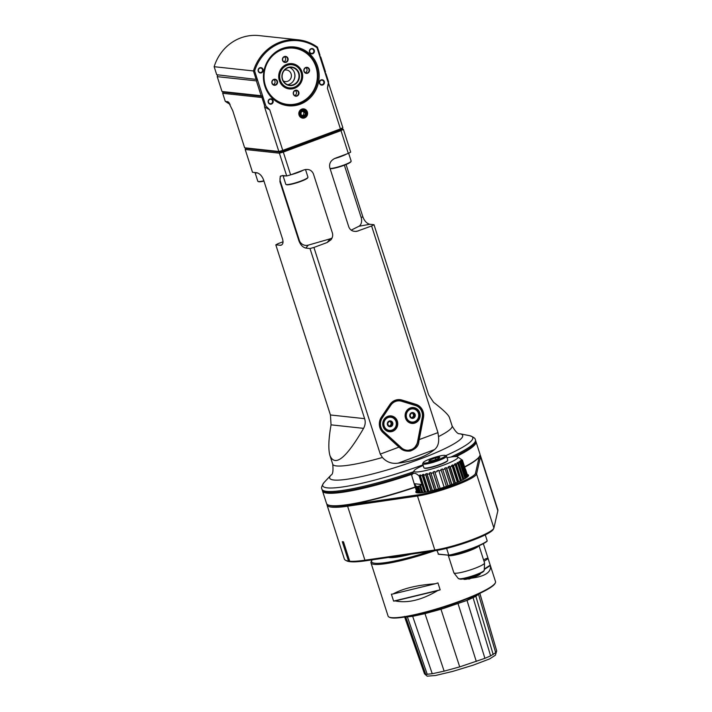 <?xml version="1.0" encoding="UTF-8"?>
<svg xmlns="http://www.w3.org/2000/svg" width="712" height="712" viewBox="0 0 712 712"><rect width="100%" height="100%" fill="white"/><g stroke="black" fill="none" stroke-linecap="round" stroke-linejoin="round"><path stroke-width="1.07" d="M448.079 485.86L442.544 468.968L447.982 485.896M442.891 469.689A26.682 3.8 162.2 0 0 445.089 468.905L450.278 485.077M445.089 468.905L444.644 468.22A25.988 24.493 -83.8 0 1 446.237 467.624L446.682 468.309A26.682 3.8 162.2 0 0 448.765 467.508L448.222 466.858A25.988 22.962 -92 0 1 449.708 466.253L450.251 466.903A26.682 3.8 162.2 0 0 452.147 466.111L451.515 465.497A25.988 20.862 -96.6 0 1 452.859 464.909L453.482 465.523A26.682 3.8 162.2 0 0 455.155 464.758L454.452 464.179A25.988 18.254 -99.6 0 1 455.609 463.619L456.312 464.197A26.682 3.8 162.2 0 0 457.727 463.468L456.953 462.925A25.988 15.192 -101.8 0 1 457.896 462.408L458.67 462.951A26.682 3.8 162.2 0 0 459.783 462.284L458.964 461.777A25.988 11.757 -103.6 0 1 459.676 461.305L460.495 461.821A26.682 3.8 162.2 0 0 461.278 461.234L460.424 460.753A25.988 8.037 -105.1 0 1 460.878 460.344L461.732 460.833A26.682 3.8 162.2 0 0 462.177 460.344L461.296 459.881A25.988 4.121 -106.5 0 1 461.492 459.552L457.558 456.837A23.104 3.293 162.2 0 1 436.945 467.41A23.104 3.293 162.2 0 1 414.028 470.81A23.104 3.293 162.2 0 1 423.159 465.47M447.029 457.807A23.104 3.293 162.2 0 1 457.558 456.837M414.028 470.81L412.177 474.326A25.988 4.121 73.5 0 0 412.123 474.423L411.67 475.296C413.156 472.376 415.657 472.643 419.19 476.106L419.43 475.216A25.988 18.12 64.1 0 1 420.685 475.002L420.445 475.874A26.682 3.8 162.2 0 0 422.252 475.536L422.403 474.673A25.988 20.755 61.2 0 1 423.827 474.37L423.667 475.233A26.682 3.8 162.2 0 0 425.669 474.779L425.732 473.943A25.988 22.873 56.7 0 1 427.289 473.56L427.218 474.406A26.682 3.8 162.2 0 0 429.372 473.854L429.336 473.035A25.988 24.43 48.8 0 1 430.983 472.599L431.009 473.409A26.682 3.8 162.2 0 0 433.261 472.777L433.118 471.985A25.988 25.392 30.9 0 1 434.818 471.486L434.952 472.279A26.682 3.8 162.2 0 0 437.239 471.575L436.999 470.819A25.988 25.721 -16.3 0 1 438.699 470.267L438.939 471.024A26.682 3.8 162.2 0 0 441.218 470.267L440.87 469.546A25.988 25.418 -65.1 0 1 442.544 468.968M446.237 467.624L451.675 484.561M468.274 476.079A27.314 3.889 -17.8 0 0 468.282 475.669A27.314 3.889 -17.8 0 0 467.419 475.073M416.627 491.378A27.314 3.889 -17.8 0 0 416.271 492.366A27.314 3.889 -17.8 0 0 416.52 492.695M416.458 490.835A27.67 3.943 -17.8 0 0 416.271 492.597A27.67 3.943 -17.8 0 0 451.363 484.676A27.67 3.943 -17.8 0 0 468.416 475.856A27.67 3.943 -17.8 0 0 467.25 474.53M479.212 456.917L475.429 473.444A34.924 4.975 162.2 0 1 453.775 484.934A34.924 4.975 162.2 0 1 417.837 494.884L347.954 505.075A79.7 11.356 162.2 0 1 329.852 505.556M480.057 455.021A80.59 11.49 162.2 0 1 480.484 455.716A80.59 11.49 162.2 0 1 480.511 456.73L476.559 474.023A35.822 5.109 162.2 0 1 454.345 485.807A35.822 5.109 162.2 0 1 417.481 496.015L347.598 506.205A80.59 11.49 162.2 0 1 327.022 504.995A80.59 11.49 162.2 0 1 326.959 504.176M347.954 505.075L347.598 506.205L364.936 560.211A80.59 11.49 -17.8 0 1 349.708 561.225A309.64 140.148 76.4 0 0 350.473 561.741A79.7 11.356 -17.8 0 0 365.834 560.771L435.717 550.581A34.924 4.975 -17.8 0 0 470.712 540.978A34.924 4.975 -17.8 0 0 493.176 529.497L493.754 528.402A35.822 5.109 -17.8 0 0 493.897 528.037L497.848 510.735A80.59 11.49 -17.8 0 0 497.83 509.73L480.484 455.716M327.022 504.995L344.359 559A80.59 11.49 -17.8 0 0 345.667 560.317L346.771 560.878A79.7 11.356 -17.8 0 0 349.877 561.679L350.242 561.59M349.708 561.225L343.478 541.814A80.59 11.49 -17.8 0 1 342.294 541.681L348.524 561.092A309.631 272.554 56.7 0 0 349.877 561.679M345.667 560.317A80.59 11.49 -17.8 0 0 348.524 561.092M436.928 550.394L438.565 554.274L448.809 555.209A26.86 3.827 -17.8 0 0 471.584 548.445A26.86 3.827 -17.8 0 0 487.213 540.915L485.272 534.872M438.103 554.052L448.809 555.209L446.62 548.374M449.201 555.422A26.504 3.774 -17.8 0 0 486.955 541.36L487.213 540.915M455.885 553.794A15.219 2.172 -17.8 0 0 468.363 550.056A15.219 2.172 -17.8 0 0 471.834 548.667M478.838 545.828A16.118 2.296 162.2 0 1 468.932 550.928A16.118 2.296 162.2 0 1 448.24 555.316L453.856 572.795A16.118 2.296 162.2 0 0 453.909 572.902A16.118 2.296 162.2 0 0 454.799 573.231A16.118 2.296 162.2 0 0 474.557 568.443A16.118 2.296 162.2 0 0 484.561 563.058A16.118 2.296 162.2 0 0 484.543 562.943L479.025 545.748M463.307 578.82L463.343 578.909A8.953 1.273 -17.8 0 0 463.485 579.061A8.953 1.273 -17.8 0 0 474.842 576.498A8.953 1.273 -17.8 0 0 480.36 573.641A8.953 1.273 -17.8 0 0 480.395 573.436L480.36 573.347M463.485 579.061L463.93 579.283A8.597 1.228 -17.8 0 0 472.35 577.681A8.597 1.228 -17.8 0 0 480.128 574.077L480.36 573.641M365.834 560.771L364.936 560.211L434.827 550.02A35.822 5.109 -17.8 0 0 470.721 540.177A35.822 5.109 -17.8 0 0 493.754 528.402M467.891 476.524L465.532 469.208M467.722 476.684L465.078 468.452L467.882 476.533M465.087 468.452L462.382 460.023M461.492 459.552L461.661 460.068M462.177 460.344L467.49 476.889M467.01 477.271L461.732 460.833M460.878 460.344L461.145 461.162M461.278 461.234L466.538 477.618M465.737 478.144L460.495 461.821M459.676 461.305L465.185 478.482M459.783 462.284L465.016 478.58M463.895 479.212L458.67 462.951M457.896 462.408L463.387 479.479M457.727 463.468L462.942 479.71M461.527 480.422L456.312 464.197M455.609 463.619L461.073 480.636M455.155 464.758L460.361 480.965M458.688 481.721L453.482 465.523M452.859 464.909L458.306 481.891M452.147 466.111L457.344 482.3M455.449 483.092L450.251 466.903M449.708 466.253L455.155 483.208M448.765 467.508L453.953 483.688M451.88 484.48L446.682 468.309M422.643 463.886L423.898 467.766A12.54 1.789 -17.8 0 0 424.094 467.971L424.539 468.193A12.175 1.736 -17.8 0 0 436.474 465.924A12.175 1.736 -17.8 0 0 447.492 460.824L447.723 460.388A12.54 1.789 -17.8 0 0 447.768 460.103L446.522 456.223A12.54 1.789 162.2 0 1 435.13 461.759A12.54 1.789 162.2 0 1 422.643 463.886A12.54 1.789 162.2 0 1 422.697 463.601L423.275 462.506A11.641 1.655 162.2 0 1 430.448 458.795A11.641 1.655 162.2 0 1 445.205 455.457A11.641 1.655 162.2 0 1 434.818 460.789A11.641 1.655 162.2 0 1 423.275 462.506M424.094 467.971A12.54 1.789 -17.8 0 0 436.376 465.639A12.54 1.789 -17.8 0 0 447.723 460.388M445.205 455.457L446.317 456.018A12.54 1.789 162.2 0 1 446.522 456.223M429.754 460.05L435.299 457.985L439.856 457.149L438.868 458.368L433.332 460.433L428.775 461.269L429.754 460.05L430.075 461.029M435.788 459.516L435.299 457.985M414.571 484.961L414.82 485.718L415.283 484.89L415.043 484.116L414.571 484.961L411.67 475.296M414.384 483.724L421.887 484.534L418.62 486.892L418.994 486.002L418.238 486.296L417.864 487.186L416.956 487.337L417.374 486.447L416.778 486.376L417.036 487.177M416.778 486.376L416.36 487.275L415.683 486.946L416.128 486.065L415.701 485.646L415.256 486.527L414.811 485.726L417.099 492.838M422.848 492.562L420.623 485.611M419.19 476.106L424.397 492.321M419.43 475.216L424.895 492.232M425.651 492.09L420.445 475.874M422.252 475.536L427.449 491.734M422.403 474.673L427.859 491.654M428.873 491.431L423.667 475.233M425.669 474.779L430.867 490.969M425.732 473.943L431.178 490.897M432.415 490.586L427.218 474.406M429.372 473.854L434.56 490.034M429.336 473.035L434.774 489.972M436.207 489.589L431.009 473.409M433.261 472.777L438.45 488.948M433.118 471.985L438.556 488.913M440.141 488.441L434.952 472.279M437.239 471.575L436.999 470.819M444.137 487.195L438.939 471.024M441.218 470.267L446.406 486.438M420.044 485.397L422.367 492.633M419.724 486.26L421.798 492.704M420.534 492.838L418.62 486.892M418.238 486.296L420.347 492.855M417.864 487.186L419.706 492.9M418.754 492.935L416.956 487.337M416.36 487.275L418.184 492.935M417.588 492.9L415.683 486.946M415.701 485.646L415.95 486.412M415.256 486.527L417.294 492.864M388.405 557.478A39.4 5.616 -17.8 0 0 389.144 557.594A39.4 5.616 -17.8 0 0 411.011 554.185M479.844 593.336L496.7 650.91L495.41 655.191L489.598 658.92L473.231 665.142L452.743 671.389L435.575 675.483L427.173 676.178L424.468 673.757L425.74 674.398L405.787 617.019L412.675 616.316L424.984 613.646L440.977 609.258L467.019 600.412L475.874 596.344L479.203 593.63M479.817 593.345L496.7 650.91L495.694 652.699L490.621 655.868L484.917 658.324L459.712 666.877L444.137 671.149L432.237 673.73L425.74 674.398M405.226 616.93L405.787 617.019M429.274 551.524A55.518 7.912 162.2 0 1 371.78 560.486A55.518 7.912 162.2 0 1 372.198 559.846M434.899 550.696A56.417 8.037 162.2 0 1 374.307 564.376A56.417 8.037 162.2 0 1 370.988 562.863A56.417 8.037 162.2 0 1 371.201 561.581L371.78 560.486M370.988 562.863L380.626 592.874A56.417 8.037 -17.8 0 0 380.689 593.034L382.914 599.958A56.417 8.037 162.2 0 1 382.851 599.798L388.093 616.12A56.417 8.037 -17.8 0 0 389.001 617.046A56.417 8.037 -17.8 0 0 391.413 617.633A56.417 8.037 -17.8 0 0 448.702 605.075A56.417 8.037 -17.8 0 0 495.312 582.914A56.417 8.037 -17.8 0 0 495.516 581.633L490.274 565.301A56.417 8.037 162.2 0 1 490.328 565.524C491.529 572.217 485.077 576.453 470.97 578.233A56.417 8.037 162.2 0 1 468.905 579.141L470.107 578.349M484.311 569.022L490.212 565.141A56.417 8.037 162.2 0 1 490.274 565.301M483.582 559.943C486.154 558.395 487.658 557.95 488.103 558.6A56.417 8.037 -17.8 0 0 488.058 558.386L483.332 543.665M490.212 565.141L488.094 558.555M440.167 589.839A56.417 8.037 162.2 0 1 437.533 590.684C421.807 600.011 407.709 603.42 395.24 600.919A56.417 8.037 162.2 0 1 393.603 601.106L440.167 589.839L437.942 582.914A56.417 8.037 -17.8 0 1 435.317 583.76C417.018 585.086 402.921 588.504 393.015 593.995L435.317 583.76M393.015 593.995A56.417 8.037 -17.8 0 1 391.386 594.191L393.603 601.106M389.001 617.046L389.624 617.348A55.919 7.974 -17.8 0 0 444.395 606.936A55.919 7.974 -17.8 0 0 494.991 583.52L495.312 582.914M405.787 616.841L421.655 614.385L443.87 608.333L466.387 600.599L478.776 593.826M475.5 595.312L468.096 598.427M395.24 600.919L437.533 590.684M484.293 569.484L490.328 565.524M484.018 561.287L488.103 558.6M415.31 487.275A80.234 11.437 162.2 0 1 331.703 505.858A80.234 11.437 162.2 0 1 328.276 505.013L327.832 504.79A80.59 11.49 162.2 0 1 326.532 503.473L322.518 490.986A80.59 11.49 162.2 0 1 322.447 490.63M475.847 441.387A80.59 11.49 162.2 0 1 475.99 441.707L479.995 454.203A80.59 11.49 162.2 0 1 479.701 456.027L479.47 456.472A80.234 11.437 162.2 0 1 464.66 467.117M479.701 456.027A80.59 11.49 162.2 0 1 464.58 466.849M415.221 486.99A80.59 11.49 162.2 0 1 331.267 505.636A80.59 11.49 162.2 0 1 327.832 504.79M475.99 441.707A80.59 11.49 162.2 0 1 456.196 456.561M412.275 474.139A80.59 11.49 162.2 0 1 327.262 493.149A80.59 11.49 162.2 0 1 322.518 490.986M412.551 473.613A80.234 11.437 162.2 0 1 327.476 492.686A80.234 11.437 162.2 0 1 324.049 491.85L323.613 491.627A80.59 11.49 162.2 0 1 322.305 490.31L321.957 489.215A80.59 11.49 162.2 0 0 413.53 471.744M438.494 436.607A62.683 8.936 -17.8 0 0 452.111 425.927L449.397 417.463C448.435 414.785 443.158 409.729 433.572 402.307L428.624 394.831L374.005 224.716A62.683 8.936 -17.8 0 1 371.602 225.971L437.951 432.62L438.494 436.607C439.224 442.535 437.889 446.869 434.507 449.61C425.456 456.757 413.325 461.269 398.133 463.156C391.822 464.019 386.589 462.124 382.433 457.469A62.683 8.936 -17.8 0 1 332.744 464.251C333.376 470.917 332.798 474.53 331.027 475.1A69.847 9.959 -17.8 0 0 352.769 478.331A69.847 9.959 -17.8 0 0 419.395 459.293A69.847 9.959 -17.8 0 0 459.827 433.742L469.546 435.664C473.471 436.954 475.429 438.378 475.42 439.945L475.767 441.031A80.59 11.49 162.2 0 1 475.474 442.864L475.242 443.309A80.234 11.437 162.2 0 1 455.253 456.552M475.474 442.864A80.59 11.49 162.2 0 1 454.532 456.588M412.755 473.222A80.59 11.49 162.2 0 1 327.048 492.473A80.59 11.49 162.2 0 1 323.613 491.627M283.038 241.795L278.205 243.593A62.683 8.936 -17.8 0 0 275.811 244.848L280.831 245.266C282.931 244.617 283.51 242.543 282.566 239.063L263.6 179.985C261.998 175.864 259.684 173.443 256.649 172.722L252.511 172.277L245.195 149.484L279.389 153.178A451.524 142.044 -63 0 0 279.763 152.021A61.784 8.811 -17.8 0 0 282.958 151.122L340.194 129.815L340.443 128.925L327.431 88.377L328.045 84.114A44.776 42.195 96.2 0 0 328.383 83.144L325.188 73.194L325.962 73.71L328.535 81.72L328.383 83.144M382.433 457.469L380.27 454.096L313.921 247.447L327.182 242.507L330.982 239.757C332.602 237.621 333.074 235.369 332.397 233.011L313.431 173.933C311.669 170.008 308.492 168.673 303.882 169.928L290.621 174.867L283.305 152.083L340.986 130.608L340.194 129.815A61.784 8.811 -17.8 0 0 342.161 128.792A451.47 142.035 -63 0 0 342.846 127.662L328.428 82.743M332.744 464.251L330.03 455.787C328.152 449.637 328.499 439.331 331.053 424.85L330.43 414.971L364.624 418.656L310.005 248.532A62.683 8.936 -17.8 0 0 313.921 247.447M364.624 418.656C365.657 421.851 365.309 425.091 363.583 428.357C346.344 458.021 335.165 467.161 330.03 455.787M330.43 414.971L275.811 244.848M380.27 454.096L398.978 447.127L383.101 432.7A11.641 10.974 -83.8 0 1 381.392 417.152L389.882 404.55A11.641 10.974 -83.8 0 1 401.977 400.046L415.879 404.318A11.641 10.974 -83.8 0 1 423.462 417.677L418.772 441.983C418.567 445.926 415.763 448.934 410.361 451.007C406.338 451.47 403.152 450.687 400.812 448.667L398.978 447.127L399.236 446.415L402.093 448.827L407.104 450.625L413.948 448.863L417.463 443.104A10.742 10.128 96.2 0 0 417.757 441.912L422.456 417.49A10.742 10.128 96.2 0 0 415.461 405.155L401.55 400.892A10.742 10.128 96.2 0 0 399.77 400.518A10.742 10.128 96.2 0 0 390.39 405.039L381.899 417.65A10.742 10.128 96.2 0 0 383.474 432.006L401.176 448.088A10.742 10.128 96.2 0 0 402.093 448.827M437.951 432.62L419.252 439.58L418.238 439.402M418.772 441.983L417.695 441.903M400.812 448.667L401.515 447.83A10.386 9.79 96.2 0 0 417.543 441.858L422.243 417.437A10.386 9.79 96.2 0 0 415.479 405.511L401.568 401.248A10.386 9.79 96.2 0 0 390.781 405.262L382.3 417.864A10.386 9.79 96.2 0 0 383.812 431.739L401.515 447.83M399.236 446.415L383.359 431.988L383.812 431.739M371.602 225.971L356.89 231.311C352.894 231.774 350.197 230.305 348.791 226.905L329.825 167.827C328.962 163.573 330.697 160.405 335.041 158.331L348.302 153.392L340.986 130.608A62.683 8.936 162.2 0 0 343.38 129.353A451.524 51.033 -155.1 0 0 342.161 128.792M290.621 174.867A62.683 8.936 -17.8 0 1 286.705 175.962L279.389 153.178A62.683 8.936 162.2 0 0 283.305 152.083L282.762 150.392L340.443 128.925A62.683 8.936 -17.8 0 0 342.846 127.662M245.195 149.484A451.497 142.035 117 0 1 245.88 148.363L279.763 152.021A451.479 51.024 -155.1 0 0 278.846 151.487A62.683 8.936 -17.8 0 0 282.762 150.392L269.741 109.844L266.813 106.898A44.776 42.195 96.2 0 1 265.994 106.364L266.813 106.898M286.705 175.962L282.566 175.517L280.234 176.407L279.95 181.747L298.915 240.825L299.307 240.336A7.165 6.933 -141.4 0 0 308.207 245.15L330.092 238.858A7.165 6.933 -141.4 0 0 332.103 237.906M280.795 175.9A7.165 6.933 -141.4 0 0 280.341 181.266L299.307 240.336M310.005 248.532L305.866 248.088C302.84 247.367 300.517 244.946 298.915 240.825M245.88 148.363A451.479 51.024 24.9 0 1 244.652 147.802L278.846 151.487L264.57 107.014L269.741 109.844M257.433 172.882A11.641 1.655 162.2 0 1 255.733 172.945A11.641 1.655 162.2 0 1 255.047 172.633A11.641 1.655 162.2 0 1 255.03 172.544M263.867 180.812A11.641 1.655 162.2 0 1 258.492 181.551A11.641 1.655 162.2 0 1 257.993 181.435A11.641 1.655 162.2 0 1 257.806 181.24L255.047 172.633M263.956 181.097A11.285 1.611 162.2 0 1 258.919 181.774A11.285 1.611 162.2 0 1 258.438 181.658L257.993 181.435M244.652 147.802L232.762 110.752L228.481 102.047L225.259 101.309A44.776 42.195 96.2 0 0 230.11 104.281M217.498 75.241L217.222 76.647L256.382 80.874L257.379 79.539L216.724 74.724L257.379 79.539L265.994 106.364M217.222 76.647L221.993 91.501L222.918 92.115L222.687 93.29L225.259 101.309M214.152 66.706L253.436 70.942A44.776 42.195 -83.8 0 1 298.364 39.836L259.079 35.6A44.776 42.195 96.2 0 0 214.152 66.706L216.724 74.724M298.364 39.836A44.776 42.195 -83.8 0 1 317.427 47.126L320 55.144L319.768 56.31L320.703 56.933L325.464 71.787L325.188 73.194L317.018 47.74A43.877 41.349 96.2 0 0 254.62 70.96L257.379 79.539M264.891 86.197A29.548 27.848 -83.8 0 1 296.744 47.339A29.548 27.848 -83.8 0 1 312.23 95.568A29.548 27.848 -83.8 0 1 264.891 86.197M268.264 102.412A2.688 2.528 -83.8 0 1 271.156 98.879A2.688 2.528 -83.8 0 1 272.571 103.267A2.688 2.528 -83.8 0 1 268.264 102.412M319.528 83.331A2.688 2.528 -83.8 0 1 322.42 79.797A2.688 2.528 -83.8 0 1 323.835 84.185A2.688 2.528 -83.8 0 1 319.528 83.331M309.506 52.109A2.688 2.528 -83.8 0 1 312.399 48.576A2.688 2.528 -83.8 0 1 313.805 52.955A2.688 2.528 -83.8 0 1 309.506 52.109M258.242 71.191A2.688 2.528 -83.8 0 1 261.135 67.658A2.688 2.528 -83.8 0 1 262.541 72.046A2.688 2.528 -83.8 0 1 258.242 71.191M299.049 115.05A4.655 4.388 -83.8 0 1 304.068 108.927A4.655 4.388 -83.8 0 1 306.507 116.528A4.655 4.388 -83.8 0 1 299.049 115.05M327.431 88.377L328.561 83.188M348.302 153.392A62.683 8.936 -17.8 0 0 350.696 152.137L343.38 129.353M351.194 230.154L358.91 226.274A7.165 4.779 79.6 0 0 361.109 217.329L362.915 217L346.059 164.517M362.915 217C364.517 221.12 366.831 223.55 369.857 224.271L374.005 224.716M344.368 165.193L361.109 217.329M346.673 154.006A11.641 1.655 162.2 0 1 334.391 158.607M348.631 153.231L351.149 161.063A11.641 1.655 162.2 0 1 351.105 161.321A11.641 1.655 162.2 0 1 341.974 165.736A11.641 1.655 162.2 0 1 330.048 168.513M351.105 161.321L350.874 161.766A11.285 1.611 162.2 0 1 341.582 166.19A11.285 1.611 162.2 0 1 330.11 168.708M264.57 107.014L264.472 105.536M222.687 93.29L261.972 97.526L264.544 105.545M222.918 92.115L262.799 96.423L261.153 95.728L221.993 91.501M261.972 97.526L262.799 96.423M256.382 80.874L261.153 95.728M229.362 103.062L227.555 101.558M256.008 78.961L253.436 70.942A516.111 454.3 56.7 0 1 254.62 70.96M317.018 47.74A516.111 233.607 -103.6 0 1 317.427 47.126M265.389 85.867A28.658 27.003 -83.8 0 1 294.056 47.846A28.658 27.003 -83.8 0 1 317.863 72.936A28.658 27.003 -83.8 0 1 299.654 103.338A28.658 27.003 -83.8 0 1 287.915 104.824A28.658 27.003 -83.8 0 1 265.389 85.867M293.851 47.82A28.658 27.003 -83.8 0 1 317.454 72.998A28.658 27.003 -83.8 0 1 299.236 103.293A28.658 27.003 -83.8 0 1 287.71 104.797M265.407 85.716A28.293 26.673 -83.8 0 1 295.916 48.505A28.293 26.673 -83.8 0 1 310.743 94.696A28.293 26.673 -83.8 0 1 265.407 85.716M279.327 80.527A12.718 11.988 -83.8 0 1 293.033 63.813A12.718 11.988 -83.8 0 1 299.699 84.568A12.718 11.988 -83.8 0 1 279.327 80.527M282.548 60.44A3.044 2.866 -83.8 0 1 285.832 56.435A3.044 2.866 -83.8 0 1 287.425 61.401A3.044 2.866 -83.8 0 1 282.548 60.44M271.975 83.268A3.044 2.866 -83.8 0 1 275.25 79.263A3.044 2.866 -83.8 0 1 276.852 84.239A3.044 2.866 -83.8 0 1 271.975 83.268M293.388 94.189A3.044 2.866 -83.8 0 1 296.673 90.193A3.044 2.866 -83.8 0 1 298.266 95.159A3.044 2.866 -83.8 0 1 293.388 94.189M303.971 71.36A3.044 2.866 -83.8 0 1 307.246 67.355A3.044 2.866 -83.8 0 1 308.848 72.321A3.044 2.866 -83.8 0 1 303.971 71.36M279.629 80.331A12.175 11.481 -83.8 0 1 292.757 64.32A12.175 11.481 -83.8 0 1 299.138 84.194A12.175 11.481 -83.8 0 1 279.629 80.331M280.288 80.171A11.641 10.974 -83.8 0 1 292.837 64.863A11.641 10.974 -83.8 0 1 298.942 83.865A11.641 10.974 -83.8 0 1 280.288 80.171M282.37 79.397A9.309 8.775 -83.8 0 1 292.41 67.151A9.309 8.775 -83.8 0 1 297.287 82.352A9.309 8.775 -83.8 0 1 282.37 79.397M282.566 79.263A8.953 8.437 -83.8 0 1 291.528 67.391A8.953 8.437 -83.8 0 1 298.568 73.309A8.953 8.437 -83.8 0 1 289.606 85.191A8.953 8.437 -83.8 0 1 282.566 79.263M289.481 67.435A8.953 8.437 -83.8 0 1 294.519 72.873A8.953 8.437 -83.8 0 1 287.612 84.71M294.065 71.716A9.496 8.945 -83.8 0 1 294.403 72.633A9.496 8.945 -83.8 0 1 293.006 81.497M283.296 80.928A5.821 5.482 96.2 0 0 291.128 73.852A5.821 5.482 96.2 0 0 284.444 70.203M282.753 60.306A2.688 2.528 -83.8 0 1 285.441 56.738A2.688 2.528 -83.8 0 1 285.966 61.944A2.688 2.528 -83.8 0 1 282.753 60.306M284.399 56.853A2.688 2.528 -83.8 0 1 283.874 61.748M272.171 83.135A2.688 2.528 -83.8 0 1 274.859 79.575A2.688 2.528 -83.8 0 1 276.968 81.355A2.688 2.528 -83.8 0 1 274.28 84.915A2.688 2.528 -83.8 0 1 272.171 83.135M273.292 84.586A2.688 2.528 96.2 0 0 273.826 79.691M293.593 94.064A2.688 2.528 -83.8 0 1 296.281 90.495A2.688 2.528 -83.8 0 1 298.506 93.441A2.688 2.528 -83.8 0 1 293.593 94.064M294.715 95.506A2.688 2.528 96.2 0 0 295.24 90.611M304.166 71.227A2.688 2.528 -83.8 0 1 306.854 67.667A2.688 2.528 -83.8 0 1 309.088 70.604A2.688 2.528 -83.8 0 1 304.166 71.227M305.822 67.782A2.688 2.528 -83.8 0 1 305.297 72.669M268.513 102.252A2.243 2.109 -83.8 0 1 270.756 99.279A2.243 2.109 -83.8 0 1 271.192 103.614A2.243 2.109 -83.8 0 1 268.513 102.252M319.777 83.162A2.243 2.109 -83.8 0 1 323.177 80.723A2.243 2.109 -83.8 0 1 321.539 84.648A2.243 2.109 -83.8 0 1 319.777 83.162M309.756 51.94A2.243 2.109 -83.8 0 1 311.998 48.968A2.243 2.109 -83.8 0 1 313.85 51.424A2.243 2.109 -83.8 0 1 309.756 51.94M258.492 71.022A2.243 2.109 -83.8 0 1 260.734 68.058A2.243 2.109 -83.8 0 1 262.586 70.506A2.243 2.109 -83.8 0 1 258.492 71.022M299.254 114.908A4.29 4.041 96.2 0 0 304.38 117.525A4.29 4.041 96.2 0 0 306.917 112.06A4.29 4.041 96.2 0 0 301.79 109.443A4.29 4.041 96.2 0 0 299.254 114.908M304.344 117.044A3.765 3.542 -83.8 0 1 299.725 112.808A3.765 3.542 -83.8 0 1 305.546 110.645A3.765 3.542 -83.8 0 1 304.344 117.044M300.74 114.418A2.768 2.608 96.2 0 0 305.163 115.291A2.768 2.608 96.2 0 0 303.712 110.778A2.768 2.608 96.2 0 0 300.74 114.418M300.873 114.356L302.707 116.038L305.012 115.175L305.493 112.638L303.659 110.956L301.354 111.82L300.873 114.356M305.493 112.638L304.024 112.478L302.725 111.286M305.012 115.175L303.552 115.015L304.024 112.478M302.137 115.54L303.552 115.015M303.472 170.088A11.641 1.655 162.2 0 1 290.897 174.76M285.761 175.855A11.641 1.655 162.2 0 1 283.705 175.962A11.641 1.655 162.2 0 1 283.02 175.65A11.641 1.655 162.2 0 1 283.011 175.561M305.501 169.5L307.949 177.137A11.641 1.655 162.2 0 1 307.904 177.404A11.641 1.655 162.2 0 1 298.292 181.978A11.641 1.655 162.2 0 1 286.464 184.568A11.641 1.655 162.2 0 1 285.975 184.453A11.641 1.655 162.2 0 1 285.788 184.257L283.02 175.65M307.904 177.404L307.673 177.849A11.285 1.611 162.2 0 1 298.355 182.281A11.285 1.611 162.2 0 1 286.9 184.791A11.285 1.611 162.2 0 1 286.42 184.675L285.975 184.453M410.237 407.976A7.965 7.512 -83.8 0 1 420.018 416.947A7.965 7.512 -83.8 0 1 407.682 421.54A7.965 7.512 -83.8 0 1 410.237 407.976M387.835 416.315A7.965 7.512 -83.8 0 1 397.616 425.287A7.965 7.512 -83.8 0 1 385.29 429.879A7.965 7.512 -83.8 0 1 387.835 416.315M406.881 450.598A10.742 10.128 96.2 0 0 417.463 443.104M381.392 417.152L381.783 417.632A10.742 10.128 96.2 0 0 383.359 431.988L383.101 432.7M382.3 417.864L381.783 417.632L390.274 405.03L390.781 405.262M399.708 400.518A10.742 10.128 96.2 0 0 399.646 400.509A10.742 10.128 96.2 0 0 390.274 405.03L389.882 404.55M410.219 408.305A7.61 7.173 -83.8 0 1 419.653 416.244A7.61 7.173 -83.8 0 1 405.724 418.006A7.61 7.173 -83.8 0 1 410.219 408.305M413.254 407.896A7.61 7.173 -83.8 0 1 419.145 412.924A7.61 7.173 -83.8 0 1 411.616 423.035M413.005 408.501A6.986 6.586 96.2 0 0 405.591 416.262A6.986 6.586 96.2 0 0 411.509 422.385M406.134 417.784A6.986 6.586 -83.8 0 1 413.129 408.51A6.986 6.586 -83.8 0 1 418.923 416.164A6.986 6.586 -83.8 0 1 406.134 417.784M406.579 417.677A6.631 6.248 -83.8 0 1 413.717 408.964A6.631 6.248 -83.8 0 1 417.188 419.777A6.631 6.248 -83.8 0 1 406.579 417.677M411.607 412.702A2.946 2.777 96.2 0 0 410.664 417.704A2.946 2.777 96.2 0 0 415.221 416.013A2.946 2.777 96.2 0 0 411.607 412.702M411.643 413.031L410.032 414.989L410.815 417.428L413.209 417.899L414.82 415.942L414.037 413.503L411.643 413.031M414.82 415.942L413.699 415.817L412.916 413.378L411.563 413.111M412.15 417.695L413.699 415.817M414.037 413.503L412.916 413.378M387.826 416.636A7.61 7.173 -83.8 0 1 396.922 421.282A7.61 7.173 -83.8 0 1 389.313 431.383A7.61 7.173 -83.8 0 1 387.826 416.636M390.852 416.235A7.61 7.173 -83.8 0 1 396.744 421.264A7.61 7.173 -83.8 0 1 389.224 431.374M390.612 416.84A6.986 6.586 96.2 0 0 383.19 424.601A6.986 6.586 96.2 0 0 389.108 430.724M383.741 426.123A6.986 6.586 -83.8 0 1 390.728 416.849A6.986 6.586 -83.8 0 1 396.522 424.503A6.986 6.586 -83.8 0 1 383.741 426.123M384.177 426.016A6.631 6.248 -83.8 0 1 391.324 417.303A6.631 6.248 -83.8 0 1 394.795 428.117A6.631 6.248 -83.8 0 1 384.177 426.016M389.206 421.032A2.946 2.777 96.2 0 0 388.262 426.043A2.946 2.777 96.2 0 0 392.819 424.352A2.946 2.777 96.2 0 0 389.206 421.032M389.25 421.362L387.639 423.328L388.423 425.767L390.808 426.239L392.419 424.272L391.636 421.842L389.25 421.362M392.419 424.272L391.297 424.156L390.514 421.718L389.161 421.451M389.758 426.034L391.297 424.156M391.636 421.842L390.514 421.718M497.848 510.735L480.511 456.73L479.585 456.25M484.561 563.058L484.258 570.196A13.644 1.949 162.2 0 1 476.052 574.655A13.644 1.949 162.2 0 1 459.062 578.803A13.644 1.949 162.2 0 1 458.314 578.527L453.909 572.902M483.635 571.006A12.807 1.824 162.2 0 1 475.936 575.189A12.807 1.824 162.2 0 1 459.284 578.82M435.717 550.581L434.827 550.02L417.481 496.015L417.837 494.884M475.429 473.444L476.559 474.023L493.897 528.037M495.694 652.699L478.535 594.413M493.185 654.524L475.874 596.344M490.621 655.868L473.106 597.804M484.917 658.324L467.019 600.412M476.319 661.51L458.074 603.74M459.712 666.877L440.977 609.258M444.137 671.149L424.984 613.646M432.237 673.73L412.675 616.316M427.262 674.389L407.424 617.01M475.42 439.945A80.59 11.49 162.2 0 1 450.865 457.051M422.955 464.847A78.801 11.232 162.2 0 1 348.373 486.038A78.801 11.232 162.2 0 1 324.236 482.318C321.797 485.655 321.041 487.951 321.957 489.215M469.546 435.664A78.801 11.232 162.2 0 1 445.668 455.689M281.587 244.999L279.958 245.293M434.507 449.61L398.133 463.156M305.866 248.088L308.207 245.15M330.092 238.858L327.182 242.507M358.91 226.274L369.857 224.271M358.341 230.91L355.413 231.445M280.341 181.266L279.95 181.747M331.053 424.85L363.583 428.357M423.462 417.677L422.243 417.437M415.879 404.318L415.354 405.128M401.977 400.046L401.443 400.856M458.314 578.527L460.388 579.159C462.008 579.434 467.206 578.108 475.981 575.18C483.804 571.976 482.603 572.092 483.902 571.068L484.258 570.196M404.434 616.405L424.494 673.819M331.027 475.1L324.236 482.318M452.111 425.927C455.475 431.712 458.047 434.311 459.827 433.742"/></g></svg>

